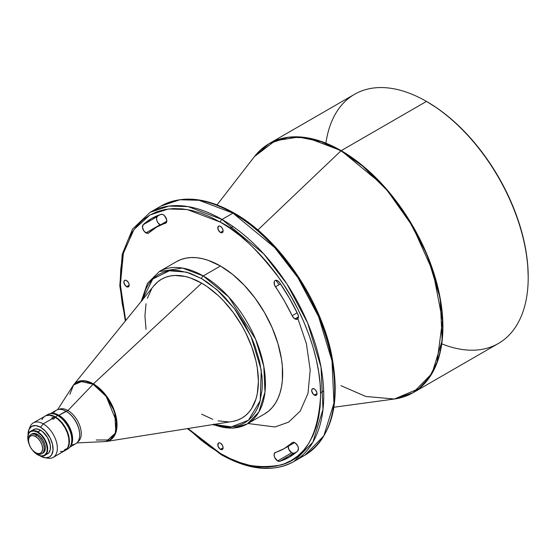 <?xml version="1.0" encoding="UTF-8"?>
<svg xmlns="http://www.w3.org/2000/svg" width="556" height="556" viewBox="0 0 556 556"><rect width="100%" height="100%" fill="white"/><g stroke="black" fill="none" stroke-linecap="round" stroke-linejoin="round"><path stroke-width="0.83" d="M247.969 423.512L274.991 426.973L288.592 422.143L300.24 411.099L307.975 393.412L310.206 370.115L306.425 343.74L297.481 317.434M279.084 284.714L275.852 280.273L274.817 280.724L274.205 281.795L274.56 285.082L284.352 300.935L292.706 316.691L294.944 318.901L298.461 316.864L294.944 318.901L297.55 319.075L298.447 316.461L297.738 313.973A4.983 2.877 60 0 1 297.432 319.144A4.983 2.877 60 0 1 294.944 318.901A4.983 2.877 60 0 1 292.15 315.697L297.168 312.799L292.15 315.697A127.81 73.795 60 0 0 275.463 286.799A4.983 2.877 60 0 1 275.123 280.502A4.983 2.877 60 0 1 279.751 282.823L277.84 280.891L275.852 280.273M166.793 221.225L156.542 227.14A127.81 73.795 60 0 0 148.744 232.901L156.542 227.14L166.334 222.602L166.689 219.717L164.416 215.61L163.054 214.616L161.143 214.345L151.559 218.515L143.163 224.728L142.489 227.543L144.094 231.199L146.756 233.235L148.744 232.901A4.983 2.877 60 0 1 148.445 233.131A4.983 2.877 60 0 1 145.957 232.881L160.038 224.749A4.983 2.877 -120 0 0 160.378 224.93M291.691 452.786A4.983 2.877 -120 0 0 293.839 453.182L279.751 461.313A4.983 2.877 60 0 1 277.611 460.917L291.691 452.786L288.87 449.512L288.189 446.308A4.983 2.877 -120 0 0 291.691 452.786L277.611 460.917L279.751 461.313L289.335 457.143L297.738 450.93L298.433 448.331L297.592 445.69L295.173 442.923L292.623 442.444L284.352 448.518L274.713 452.869L274.087 454.884L274.782 457.644L277.611 460.917A4.983 2.877 60 0 1 274.358 456.532A4.983 2.877 60 0 1 275.123 452.542A4.983 2.877 60 0 1 275.463 452.389L275.463 452.389A127.81 73.795 60 0 0 284.352 448.518A127.81 73.795 60 0 0 292.15 442.757A4.983 2.877 60 0 1 292.456 442.534A4.983 2.877 60 0 1 297.265 445.127A4.983 2.877 60 0 1 297.738 450.93A137.77 79.543 60 0 1 289.335 457.143A137.77 79.543 60 0 1 279.751 461.313L293.839 453.182L291.691 452.786M220.447 449.324A3.76 2.175 60 0 1 217.987 446.009A3.76 2.175 60 0 1 218.564 443A3.76 2.175 60 0 1 220.447 443.181L219.432 442.826L218.237 443.271L217.987 446.009L219.926 448.97L221.927 449.665L222.907 448.852L223.109 447.788L220.447 449.324L223.109 447.788L223.06 447.163L222.33 445.168L220.447 443.181A3.76 2.175 60 0 1 222.907 446.496A3.76 2.175 60 0 1 222.33 449.512A3.76 2.175 60 0 1 220.447 449.324M126.553 286.688A3.76 2.175 60 0 1 124.092 283.372A3.76 2.175 60 0 1 124.669 280.363A3.76 2.175 60 0 1 126.553 280.544L125.072 280.21L124.335 280.634L123.939 282.712L125.531 285.867L128.026 287.028L128.763 286.604L129.207 285.152L126.553 286.688L129.207 285.152L129.159 284.526L128.429 282.531L126.553 280.544A3.76 2.175 60 0 1 129.006 283.859A3.76 2.175 60 0 1 128.429 286.875A3.76 2.175 60 0 1 126.553 286.688M220.447 232.477A3.76 2.175 60 0 1 217.987 229.162A3.76 2.175 60 0 1 218.564 226.146A3.76 2.175 60 0 1 220.447 226.334L219.432 225.979L218.237 226.424L217.987 229.162L219.926 232.116L221.927 232.811L222.907 231.998L223.109 230.942L220.447 232.477L223.109 230.942L223.06 230.316L221.927 227.703L220.447 226.334A3.76 2.175 60 0 1 222.907 229.649A3.76 2.175 60 0 1 222.33 232.665A3.76 2.175 60 0 1 220.447 232.477M314.349 395.114A3.76 2.175 60 0 1 311.888 391.799A3.76 2.175 60 0 1 312.465 388.783A3.76 2.175 60 0 1 314.349 388.971L312.465 388.783L311.735 389.937L311.735 391.132L313.327 394.294L315.822 395.448L316.559 395.024L317.01 393.578L314.349 395.114L317.01 393.578L316.955 392.946L315.822 390.34L314.349 388.971A3.76 2.175 60 0 1 316.802 392.286A3.76 2.175 60 0 1 316.225 395.302A3.76 2.175 60 0 1 314.349 395.114M64.635 450.388L64.371 450.061L64.635 450.388L64.058 450.575L64.607 449.811L66.185 448.831L65.052 450.124L64.1 450.603L64.44 449.985L66.247 448.942L64.635 450.388M45.022 457.776L48.289 458.22A19.919 11.502 -120 0 0 57.115 445.175A19.919 11.502 -120 0 0 43.264 423.86L52.021 418.807L51.687 418.272L52.09 417.758L52.09 418.849L52.09 417.758L53.015 417.507L54.314 417.945L54.356 418.619L53.3 419.106L52.021 418.807L43.264 423.86L40.553 427.237A17.709 10.223 60 0 1 52.869 446.176A17.709 10.223 60 0 1 45.022 457.776A17.709 10.223 60 0 1 40.553 456.149L39.949 455.781A17.709 10.223 60 0 0 40.553 456.149L45.349 457.81L49.408 457.025L51.597 454.877L53.015 450.304L52.535 444.411L50.235 438.107L45.349 431.102L40.553 427.237L43.264 423.86A19.919 11.502 60 0 1 56.281 441.415A19.919 11.502 60 0 1 53.223 457.38A19.919 11.502 60 0 1 46.565 457.845M54.453 418.279L53.015 419.106L51.687 418.272L53.529 417.535L54.314 417.945L54.356 418.619M46.078 454.419L47.58 453.863A14.053 8.111 -120 0 0 49.734 442.604A14.053 8.111 -120 0 0 40.553 430.219L37.502 432.248A13.719 7.923 60 0 1 47.204 449.053A13.719 7.923 60 0 1 37.502 454.655L37.738 454.794A14.053 8.111 -120 0 0 47.677 449.053A14.053 8.111 -120 0 0 37.738 431.845A14.053 8.111 60 0 1 46.919 444.23A14.053 8.111 60 0 1 44.765 455.489A14.053 8.111 60 0 1 37.738 454.794L35.612 453.348L32.109 449.658M103.395 441.672L106.099 441.52L115.829 432.714L114.738 411.781L104.125 393.057L93.401 383.897A1.105 0.639 120 0 0 93.116 384.238L67.943 410.523L66.379 411.426A18.814 10.863 60 0 1 79.675 434.688A18.814 10.863 -120 0 0 79.682 434.465A18.814 10.863 -120 0 0 66.379 411.426L65.983 411.197A19.363 11.183 60 0 1 79.682 434.917A19.363 11.183 60 0 1 71.481 444.668M69.702 447.226L75.665 443.778A19.363 11.183 -120 0 0 78.639 428.259A19.363 11.183 -120 0 0 65.983 411.197L58.943 415.262A19.363 11.183 60 0 1 71.133 430.914A19.363 11.183 60 0 1 70.049 446.739A19.363 11.183 -120 0 0 71.133 430.914A19.363 11.183 -120 0 0 58.943 415.262L58.554 415.944A18.814 10.863 60 0 1 71.759 440.79A18.814 10.863 -120 0 0 58.554 415.944L57.692 415.534A19.919 11.502 60 0 1 71.773 439.928A19.919 11.502 60 0 1 66.407 449.602M293.943 461.515A143.858 83.059 60 0 1 222.011 454.384A2.21 1.279 -60 0 1 220.906 454.495C248.921 470.293 273.267 472.628 293.943 461.515L304.896 455.19C331.988 437.134 340.904 403.719 331.64 354.93C320.451 298.94 278.528 237.905 234.076 213.031A2.21 1.279 120 0 0 232.971 213.143L274.727 247.608L297.926 277.708L318.616 316.684L331.988 360.851L333.947 403.1L323.835 435.862L304.896 455.19L299.211 457.991A143.858 83.059 -120 0 0 304.896 455.19A143.858 83.059 -120 0 0 326.949 339.911A143.858 83.059 -120 0 0 232.971 213.143L222.011 219.467A2.21 1.279 120 0 0 220.447 222.178C237.857 230.684 257.887 249.957 280.544 280.002C302.054 310.172 321.007 356.625 320.603 395.657C318.206 435.869 304.848 458.999 280.544 465.045C257.887 468.93 237.857 465.08 220.447 453.481A2.21 1.279 120 0 0 220.906 454.495A2.21 1.279 -60 0 1 220.447 453.481L210.634 447.26L200.911 439.984L188.011 428.523L220.447 453.481L230.267 458.596L239.99 462.543L249.526 465.289L258.776 466.811L267.665 467.089L276.096 466.116L283.991 463.919L291.268 460.5L297.87 455.899L303.729 450.165L308.782 443.347L312.979 435.515L316.294 426.737L318.685 417.111L320.124 406.714L320.603 395.657L320.124 384.043L318.685 371.985L316.294 359.593L312.979 346.993L308.782 334.309L303.729 321.66L297.87 309.164L291.268 296.939L283.991 285.117L276.096 273.795L267.665 263.092L258.776 253.112L249.526 243.945L239.99 235.681L230.267 228.405L220.447 222.178A2.21 1.279 -60 0 1 222.011 219.467A143.858 83.059 60 0 1 315.996 346.235A143.858 83.059 60 0 1 293.943 461.515L312.875 442.194L322.987 409.424L321.027 367.182L307.663 323.008L286.965 284.033L263.773 253.932L222.011 219.467L232.971 213.143A143.858 83.059 -120 0 0 161.038 206.019L179.901 199.757L199.062 200.285L232.971 213.143A2.21 1.279 -60 0 1 234.076 213.031A2.21 1.279 -60 0 1 234.535 214.046M142.19 300.671L145.644 289.53L148.188 284.783L151.246 280.655L154.79 277.187L158.787 274.4L163.2 272.329L167.975 271.001L173.083 270.411L178.462 270.577L189.839 273.163L201.668 278.646A2.21 1.279 -60 0 1 203.232 275.936L182.5 268.075L159.245 271.578A87.973 50.791 60 0 1 203.232 275.936L220.447 265.997L232.582 274.386L244.251 285.214L255.009 298.058L264.434 312.437L272.169 327.783L277.924 343.525L281.461 359.044L282.358 366.529L282.358 380.617L281.461 387.066L279.974 393.05L277.924 398.499L275.31 403.364L272.169 407.604L268.534 411.162L264.434 414.018A87.973 50.791 -120 0 0 277.924 343.525A87.973 50.791 -120 0 0 220.447 265.997L203.232 275.936A87.973 50.791 60 0 1 260.708 353.463A87.973 50.791 60 0 1 247.218 423.957L258.804 412.142L264.983 392.105L263.787 366.272L255.614 339.257L228.773 297.015L203.232 275.936A2.21 1.279 120 0 0 201.668 278.646L216.916 289.697L234.389 308.601L251.02 336.477L261.25 370.053L260.208 400.737L248.449 420.246L231.324 426.876L214.095 424.388M404.469 396.623L413.115 392.71L432.047 373.389L442.159 340.62L440.199 298.377L426.834 254.203L406.137 215.228L382.945 185.127L341.182 150.662A1.105 0.639 120 0 0 340.946 150.85L362.623 166.063L387.393 190.632L412.635 226.389L433.138 271.967L442.486 320.659L437.037 362.144L429.239 377.482L418.967 388.609L394.399 399.006L365.848 396.484L340.946 385.676M76.832 442.923L104.285 441.631A33.2 19.168 -120 0 0 115.877 417.834A33.2 19.168 -120 0 0 93.116 384.238L106.259 396.47L116.412 421.427L115.245 433.173L109.935 439.963L96.23 440.005M528.2 277.611L528.2 276.707A142.753 82.42 -120 0 0 427.258 101.873L426.48 101.421A143.858 83.059 60 0 1 528.2 277.611A143.858 83.059 60 0 1 441.756 343.83M528.2 276.707L527.713 265.003L526.261 252.848L523.856 240.366L520.513 227.668L516.281 214.88L511.186 202.127L505.286 189.533L498.635 177.218L491.295 165.299L483.338 153.894L474.845 143.107L465.886 133.044L456.559 123.807L446.954 115.481L437.155 108.149L426.869 101.651M71.773 439.928L71.773 439.025A18.814 10.863 -120 0 0 58.47 415.985L58.47 415.985A18.814 10.863 60 0 1 71.773 439.469M28.516 440.081A11.064 6.387 60 0 1 30.795 434.549A11.064 6.387 60 0 1 36.328 435.098L35.549 436.453A9.959 5.748 60 0 1 42.59 448.65A9.959 5.748 60 0 1 35.549 452.716L36.328 453.168A11.064 6.387 -120 0 0 44.153 448.65A11.064 6.387 -120 0 0 36.328 435.098A11.064 6.387 60 0 1 43.556 444.849A11.064 6.387 60 0 1 41.86 453.717A11.064 6.387 60 0 1 36.328 453.168L32.853 450.541L30.566 447.455L29.037 443.938L28.502 440.519L29.037 437.711L30.566 435.96L32.853 435.515L35.549 436.453L38.239 438.628L40.525 441.707L42.054 445.224L42.59 448.65L42.054 451.451L40.525 453.209L38.239 453.654L35.549 452.716A9.959 5.748 60 0 1 28.502 440.519A9.959 5.748 60 0 1 35.549 436.453L36.328 435.098L37.502 434.417L36.328 435.098A11.064 6.387 -120 0 0 28.502 439.615L28.502 440.519M413.115 392.71L498.405 343.469A143.858 83.059 -120 0 0 520.458 228.189A143.858 83.059 -120 0 0 426.48 101.421L341.182 150.662A143.858 83.059 60 0 1 435.167 277.43A143.858 83.059 60 0 1 413.115 392.71L394.399 399.006A143.802 83.025 -120 0 0 438.76 292.651A143.802 83.025 -120 0 0 340.946 150.85L257.838 230.003L340.946 150.85A143.802 83.025 -120 0 0 254.446 156.597L275.164 140.744L298.621 137.068L321.146 141.662L340.946 150.85A1.105 0.639 -60 0 1 341.182 150.662L426.48 101.421A143.858 83.059 -120 0 0 354.547 94.298L269.257 143.538A143.858 83.059 60 0 1 341.182 150.662L307.28 137.805L288.119 137.276L269.257 143.538L261.549 149.064M212.385 424.652L232.721 428.203L247.218 423.957A87.973 50.791 60 0 1 213.379 424.499M106.099 441.52L232.165 421.517A80.231 46.322 -120 0 0 256.128 361.775A80.231 46.322 -120 0 0 201.668 283.164L93.401 383.897A33.416 19.293 60 0 1 116.086 416.639A33.416 19.293 60 0 1 106.099 441.52L103.242 441.679M46.628 415.346A19.919 11.502 60 0 1 57.692 415.534A19.919 11.502 -120 0 0 47.733 414.547L45.383 415.902A19.919 11.502 60 0 0 45.189 416.02L47.517 415.11L49.957 415.012L55.343 416.889L57.692 415.534L55.343 416.889A19.919 11.502 60 0 1 68.353 434.445A19.919 11.502 60 0 1 65.302 450.402L67.651 449.046A19.919 11.502 -120 0 0 70.702 433.089A19.919 11.502 -120 0 0 57.692 415.534L58.47 415.985L58.943 415.262A19.363 11.183 -120 0 0 50.93 413.629A19.363 11.183 60 0 1 58.943 415.262L67.943 410.523A18.814 10.863 60 0 1 80.127 426.758A18.814 10.863 60 0 1 77.715 441.944A18.814 10.863 -120 0 0 80.127 426.758A18.814 10.863 -120 0 0 67.943 410.523A18.814 10.863 -120 0 0 58.915 409.383A18.814 10.863 60 0 1 67.943 410.523L93.116 384.238A33.2 19.168 -120 0 0 72.468 386.531L57.629 409.661M65.302 450.402A19.919 11.502 60 0 1 65.108 450.513L67.762 447.99L69.159 444.3L69.361 439.65L68.353 434.445L66.233 429.121L63.169 424.145L59.429 419.947L55.343 416.889A19.919 11.502 60 0 0 45.383 415.902M60.34 451.514L62.779 451.416L64.913 450.631A19.919 11.502 -120 0 0 67.964 434.667A19.919 11.502 -120 0 0 54.954 417.118L53.974 417.681L54.954 417.118A19.919 11.502 -120 0 0 44.994 416.131L43.243 417.584L41.936 419.641M31.97 433.868L34.507 433.374L37.502 434.417L40.498 436.835L43.034 440.262L44.73 444.168L45.328 447.969L44.73 451.083L43.034 453.036A11.064 6.387 -120 0 0 44.73 444.168A11.064 6.387 -120 0 0 37.502 434.417A11.064 6.387 -120 0 0 31.97 433.868L30.795 434.549M29.433 445.022L27.8 437.85L28.537 433.993L29.433 432.568L30.643 431.567L33.791 430.956L37.502 432.248L41.213 435.244L44.362 439.49L46.468 444.341L47.204 449.053L47.017 451.131L46.468 452.918L44.362 455.336L41.213 455.948L37.502 454.655A13.719 7.923 60 0 1 32.436 450.082M29.232 444.529A13.719 7.923 60 0 1 27.8 437.85A13.719 7.923 60 0 1 37.502 432.248L37.738 431.845A14.053 8.111 -120 0 0 27.8 437.579A14.053 8.111 -120 0 0 27.8 437.718A14.053 8.111 60 0 1 30.712 431.143A14.053 8.111 60 0 1 37.738 431.845L40.553 430.219A14.053 8.111 -120 0 0 33.527 429.517L32.29 430.546M28.05 435.167L28.988 429.482L31.699 426.355L35.765 425.569L40.553 427.237A17.709 10.223 60 0 0 28.856 429.781A17.709 10.223 60 0 0 28.05 435.167M44.765 455.489L48.817 452.834L50.304 449.554L50.304 445.078L47.58 437.635L42.492 431.553L38.614 429.315L35.035 428.961L30.712 431.143M29.572 428.412A19.919 11.502 60 0 1 33.304 422.873A19.919 11.502 60 0 1 43.264 423.86A19.919 11.502 -120 0 0 30.107 426.723L28.856 429.781M53.223 457.38L64.913 450.631L66.664 449.178L67.964 447.114L68.972 443.062L68.763 438.184L67.373 432.881L64.913 427.627L61.591 422.866L57.699 419.015L53.571 416.395L49.56 415.242L46.016 415.645L33.304 422.873M58.554 415.944A18.814 10.863 -120 0 0 56.934 415.123A18.814 10.863 60 0 1 58.554 415.944M53.446 413.421A19.363 11.183 60 0 1 65.983 411.197A19.363 11.183 -120 0 0 56.302 410.238L50.339 413.678M233.186 421.337L237.655 420.086L241.784 418.154L245.523 415.547L248.838 412.302L251.701 408.438L255.955 399.034L257.31 393.578L258.401 381.423L257.31 368.016L255.955 360.997L251.701 346.68L245.523 332.432L241.784 325.51L233.186 312.402L223.38 300.685L218.14 295.493L207.228 286.694L201.668 283.164A80.231 46.322 -120 0 0 153.831 285.84L73.475 385.009A33.416 19.293 60 0 1 93.401 383.897L201.668 283.164L190.604 278.035L185.204 276.478L174.925 275.463L170.15 276.012L165.681 277.256L161.553 279.195L157.814 281.795L153.803 285.874M142.315 300.059L152.782 279.015L169.33 270.765L186.601 272.148L201.668 278.646L207.61 282.42L219.272 291.824L224.874 297.377L235.362 309.9L244.55 323.912L252.09 338.882L255.148 346.541L259.701 361.852L262.022 376.655L262.314 383.682L262.022 390.382L259.701 402.502L257.692 407.819L255.148 412.559L252.09 416.687L248.546 420.162L244.55 422.942L240.136 425.013L235.362 426.348L230.254 426.932L224.874 426.765L213.497 424.179M151.635 288.905L147.382 298.315M146.026 303.771L144.935 315.919L146.026 329.326M201.668 414.178L212.733 419.307M218.14 420.864L228.412 421.886M176.46 261.64L180.985 259.52L185.885 258.151L191.125 257.553L196.643 257.72L202.391 258.665L208.312 260.375L220.447 265.997A87.973 50.791 -120 0 0 176.46 261.64L159.245 271.578L147.423 283.435L141.224 301.401M125.691 320.576L122.216 303.68L120.77 291.622L120.291 280.002L120.77 268.944L122.216 258.554L124.6 248.921L127.915 240.15L132.119 232.311L137.172 225.5L143.024 219.759L149.627 215.165L156.91 211.746L164.805 209.542L173.236 208.576L182.118 208.854L191.375 210.37L200.911 213.115L210.634 217.069L220.447 222.178L187.226 209.542L168.447 208.966L149.939 214.984L133.996 229.524L123.383 253.279L120.374 284.818L125.691 320.576M297.738 313.973L289.335 298.058L279.751 282.823A137.77 79.543 60 0 1 297.738 313.973M125.315 321.034L119.797 285.652L122.237 254.203L132.55 229.086L150.085 212.343A143.858 83.059 60 0 1 222.011 219.467L188.109 206.61L168.948 206.081L150.085 212.343L161.038 206.019C181.715 194.899 206.061 197.241 234.076 213.031M334.691 387.525L334.212 375.912L332.766 363.853L330.375 351.461L327.067 338.861L322.862 326.177L317.81 313.528L311.958 301.032M305.355 288.807L298.072 276.978L290.176 265.664M281.746 254.961L272.864 244.981L263.607 235.814L254.071 227.55L244.348 220.273M160.837 225.104L158.182 223.067L156.882 220.662L156.535 218.265L157.244 216.597L143.163 224.728A137.77 79.543 60 0 1 151.566 218.515A137.77 79.543 60 0 1 161.143 214.345A4.983 2.877 60 0 1 165.931 217.66A4.983 2.877 60 0 1 165.778 223.123A4.983 2.877 60 0 1 165.431 223.276L166.077 222.9L165.431 223.276A127.81 73.795 60 0 0 156.542 227.14M325.906 143.177A143.858 83.059 60 0 1 426.48 101.421L427.258 101.873L426.48 101.421M69.854 394.322L73.517 385.113L80.036 381.284L93.116 384.238A1.105 0.639 -60 0 1 93.401 383.897L83.678 380.7L73.475 385.009L71.988 387.282M293.839 453.182A137.77 79.543 -120 0 0 296.014 452.452M292.797 442.381L292.15 442.757L292.797 442.381M280.488 283.901L275.463 286.799L280.488 283.901M158.967 215.075A137.77 79.543 -120 0 0 157.244 216.597A4.983 2.877 -120 0 0 156.882 220.662A4.983 2.877 -120 0 0 160.038 224.749L145.957 232.881A4.983 2.877 60 0 1 142.795 228.794A4.983 2.877 60 0 1 143.163 224.728L157.244 216.597M65.983 411.197L66.379 411.426M79.682 434.917L79.682 434.465M57.692 415.534L58.47 415.985M394.399 399.006L333.913 407.249M264.434 414.018L247.218 423.957M43.034 453.036L41.86 453.717M269.257 143.538L254.446 156.597L217.055 204.858M36.328 453.168L35.549 452.716M73.475 385.009L71.905 387.407M220.906 454.495L187.428 428.613M323.661 391.014L320.576 392.793M233.006 226.5L230.01 228.231M294.604 442.604L284.352 448.518"/></g></svg>
